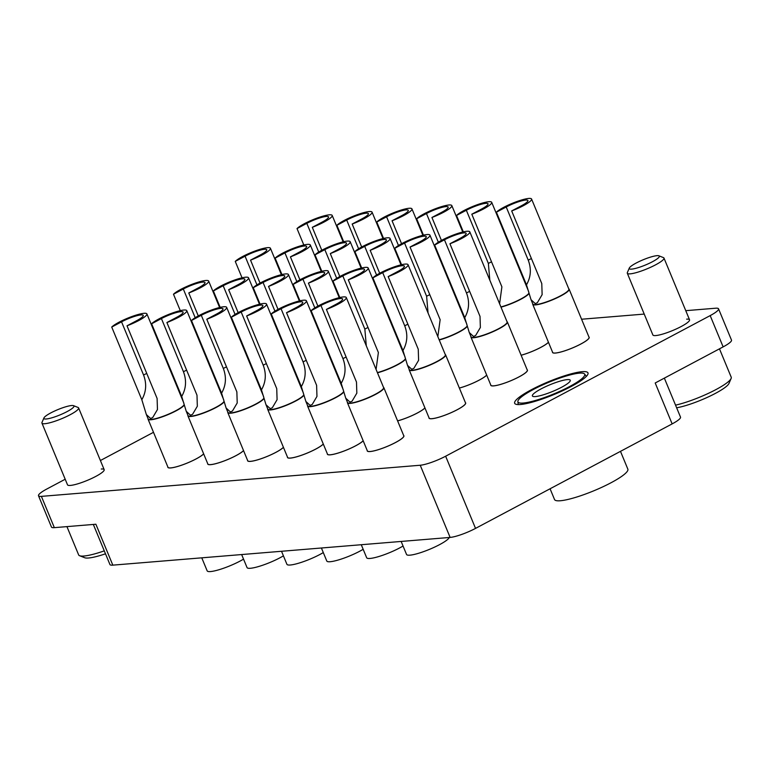 <?xml version="1.0" encoding="UTF-8"?>
<svg xmlns="http://www.w3.org/2000/svg" width="770" height="770" viewBox="0 0 770 770"><rect width="100%" height="100%" fill="white"/><g stroke="black" fill="none" stroke-linecap="round" stroke-linejoin="round"><path stroke-width="1.16" d="M582.207 371.679A39.684 6.969 157.5 0 1 587.982 372.911A39.684 6.969 157.5 0 1 562.995 390.573A39.684 6.969 157.5 0 1 520.443 404.51A39.684 6.969 157.5 0 1 514.668 403.278A39.684 6.969 157.5 0 1 539.654 385.616A39.684 6.969 157.5 0 1 582.207 371.679M203.675 453.896A19.837 3.484 157.5 0 1 188.573 462.5A19.837 3.484 157.5 0 1 170.748 467.939A19.837 3.484 157.5 0 1 167.85 467.323A19.837 3.484 157.5 0 1 167.822 466.899M243.551 450.623A19.837 3.484 157.5 0 1 228.449 459.228A19.837 3.484 157.5 0 1 210.624 464.656A19.837 3.484 157.5 0 1 207.736 464.041A19.837 3.484 157.5 0 1 207.698 463.617M283.427 447.351A19.837 3.484 157.5 0 1 268.335 455.946A19.837 3.484 157.5 0 1 250.5 461.384A19.837 3.484 157.5 0 1 247.613 460.768A19.837 3.484 157.5 0 1 247.574 460.344M323.304 444.069A19.837 3.484 157.5 0 1 308.212 452.673A19.837 3.484 157.5 0 1 290.377 458.102A19.837 3.484 157.5 0 1 287.489 457.486A19.837 3.484 157.5 0 1 287.46 457.062M363.19 440.796A19.837 3.484 157.5 0 1 348.088 449.401A19.837 3.484 157.5 0 1 330.253 454.829A19.837 3.484 157.5 0 1 327.365 454.213A19.837 3.484 157.5 0 1 327.337 453.79M403.624 435.425A19.837 3.484 157.5 0 1 403.904 435.753A19.837 3.484 157.5 0 1 391.41 444.579A19.837 3.484 157.5 0 1 370.129 451.547A19.837 3.484 157.5 0 1 367.242 450.931A19.837 3.484 157.5 0 1 367.213 450.517M465.388 402.604A19.837 3.484 157.5 0 1 465.667 402.922A19.837 3.484 157.5 0 1 453.164 411.757A19.837 3.484 157.5 0 1 431.893 418.726A19.837 3.484 157.5 0 1 429.006 418.11A19.837 3.484 157.5 0 1 428.977 417.686M527.152 369.773A19.837 3.484 157.5 0 1 527.431 370.091A19.837 3.484 157.5 0 1 514.928 378.927A19.837 3.484 157.5 0 1 493.657 385.895A19.837 3.484 157.5 0 1 490.769 385.279A19.837 3.484 157.5 0 1 490.731 384.856M548.471 342.313A19.837 3.484 157.5 0 1 521.136 355.249M424.944 407.965A19.837 3.484 157.5 0 1 397.609 420.901M486.707 375.134A19.837 3.484 157.5 0 1 459.372 388.07M588.915 336.942A19.837 3.484 157.5 0 1 589.185 337.27A19.837 3.484 157.5 0 1 576.692 346.096A19.837 3.484 157.5 0 1 555.42 353.064A19.837 3.484 157.5 0 1 552.523 352.448A19.837 3.484 157.5 0 1 552.494 352.034M658.889 255.804A16.266 2.859 -22.5 0 0 656.954 255.669A16.266 2.859 -22.5 0 0 640.804 260.789A16.266 2.859 -22.5 0 0 629.311 268.056A16.266 2.859 -22.5 0 0 631.631 269.125A16.266 2.859 -22.5 0 0 650.332 262.811A16.266 2.859 -22.5 0 0 658.889 255.804L663.432 257.603A19.837 3.484 157.5 0 1 663.971 258.056A19.837 3.484 157.5 0 1 651.468 266.882A19.837 3.484 157.5 0 1 630.197 273.851A19.837 3.484 157.5 0 1 627.309 273.244L652.873 334.96A19.837 3.484 -22.5 0 0 655.761 335.566A19.837 3.484 -22.5 0 0 677.032 328.597A19.837 3.484 -22.5 0 0 689.535 319.771A19.837 3.484 -22.5 0 0 686.638 319.155M73.525 405.665A16.266 2.859 -22.5 0 0 71.591 405.53A16.266 2.859 -22.5 0 0 55.45 410.651A16.266 2.859 -22.5 0 0 43.948 417.918A16.266 2.859 -22.5 0 0 46.277 418.986A16.266 2.859 -22.5 0 0 64.978 412.672A16.266 2.859 -22.5 0 0 73.525 405.665L78.078 407.465A19.837 3.484 157.5 0 1 78.607 407.917A19.837 3.484 157.5 0 1 66.114 416.743A19.837 3.484 157.5 0 1 44.843 423.712A19.837 3.484 157.5 0 1 41.946 423.105L67.51 484.821A19.837 3.484 -22.5 0 0 70.407 485.427A19.837 3.484 -22.5 0 0 91.678 478.459A19.837 3.484 -22.5 0 0 104.171 469.633A19.837 3.484 -22.5 0 0 101.284 469.017M65.2 479.238L46.864 488.989A19.837 3.484 -22.5 0 0 38.5 495.755A19.837 3.484 -22.5 0 0 41.388 496.371L420.228 465.244A19.837 3.484 -22.5 0 0 445.637 456.215L475.533 528.393L672.143 423.895L655.203 382.988L723.136 346.885L710.181 315.604A19.837 3.484 -22.5 0 0 718.545 308.828A19.837 3.484 -22.5 0 0 715.657 308.212L685.762 310.676M445.637 456.215L710.181 315.604M581.571 319.232L644.221 314.083M100.398 460.527L153.499 432.307M664.356 378.128L680.507 417.119A19.837 3.484 157.5 0 1 672.143 423.895M475.533 528.393A19.837 3.484 157.5 0 1 450.123 537.422L112.824 565.141A19.837 3.484 157.5 0 1 109.937 564.525L93.334 524.447M112.824 565.141L95.884 524.235L54.343 527.652A19.837 3.484 157.5 0 1 51.455 527.036L38.5 495.755M718.545 308.828L731.5 340.109A19.837 3.484 157.5 0 1 723.136 346.885M496.4 212.193A19.51 3.427 157.5 0 1 511.28 203.752A19.51 3.427 157.5 0 1 528.74 198.439A19.51 3.427 157.5 0 1 531.579 199.045A19.51 3.427 157.5 0 1 511.684 210.932L541.782 283.581L542.128 294.66L537.345 302.735L535.246 303.611L531.031 299.703L526.488 284.833L496.4 212.193L506.217 206.976L528.239 260.144C531.512 268.846 530.925 277.075 526.488 284.833M531.031 299.703L532.83 304.025A19.51 3.427 -22.5 0 0 535.67 304.631A19.51 3.427 -22.5 0 0 556.585 297.778A19.51 3.427 -22.5 0 0 568.876 289.087L531.579 199.045M532.715 303.755A19.712 3.465 -22.5 0 0 532.715 304.285A19.712 3.465 -22.5 0 0 535.593 304.891A19.712 3.465 -22.5 0 0 556.72 297.971A19.712 3.465 -22.5 0 0 569.136 289.193A19.712 3.465 -22.5 0 0 568.76 288.817M511.684 210.932L521.502 205.715A15.208 2.676 -22.5 0 0 527.912 200.527A15.208 2.676 -22.5 0 0 525.698 200.056A15.208 2.676 -22.5 0 0 506.217 206.976M532.715 304.285L552.648 352.4A19.712 3.465 -22.5 0 0 553.178 352.853A19.712 3.465 -22.5 0 0 555.516 353.016A19.712 3.465 -22.5 0 0 575.075 346.808A19.712 3.465 -22.5 0 0 589.012 338.011A19.712 3.465 -22.5 0 0 589.069 337.318L569.136 289.193M523.205 403.037A36.142 6.353 -22.5 0 0 562.706 389.995A36.142 6.353 -22.5 0 0 584.555 373.999A36.142 6.353 -22.5 0 0 579.444 373.142A36.142 6.353 -22.5 0 0 541.464 385.481A36.142 6.353 -22.5 0 0 517.863 401.622A36.142 6.353 -22.5 0 0 523.205 403.037M535.371 396.569A20.501 3.6 157.5 0 1 532.388 395.944A20.501 3.6 157.5 0 1 545.295 386.81A20.501 3.6 157.5 0 1 567.278 379.61A20.501 3.6 157.5 0 1 570.262 380.245A20.501 3.6 157.5 0 1 557.355 389.37A20.501 3.6 157.5 0 1 535.371 396.569M620.485 451.355L627.848 469.151A39.684 6.969 157.5 0 1 602.862 486.813A39.684 6.969 157.5 0 1 560.31 500.75A39.684 6.969 157.5 0 1 554.525 499.518L550.078 488.777M627.309 273.244A19.837 3.484 157.5 0 1 627.367 272.542L629.311 268.056M675.55 405.145A36.373 6.391 -22.5 0 0 709.95 392.613A36.373 6.391 -22.5 0 0 731.115 378.484A36.373 6.391 -22.5 0 0 731.221 377.204L719.469 348.829M731.115 378.484L728.959 383.47A32.407 5.698 157.5 0 1 708.236 396.945A32.407 5.698 157.5 0 1 676.638 407.782M105.5 553.803A32.407 5.698 157.5 0 1 88.531 558A32.407 5.698 157.5 0 1 84.681 557.73L79.628 555.738A36.373 6.391 -22.5 0 0 83.949 556.027A36.373 6.391 -22.5 0 0 104.277 550.868M66.932 526.613L78.646 554.9A36.373 6.391 -22.5 0 0 79.628 555.738M41.946 423.105A19.837 3.484 157.5 0 1 42.004 422.403L43.948 417.918M434.636 245.024A19.51 3.427 157.5 0 1 449.516 236.573A19.51 3.427 157.5 0 1 466.976 231.269A19.51 3.427 157.5 0 1 469.816 231.876A19.51 3.427 157.5 0 1 449.93 243.763L480.018 316.403L480.365 327.491L475.591 335.566L473.483 336.432L469.276 332.525L464.733 317.663L434.636 245.024L444.454 239.797L466.485 292.975C469.748 301.676 469.171 309.906 464.733 317.663M469.276 332.525L471.067 336.856A19.51 3.427 -22.5 0 0 473.906 337.453A19.51 3.427 -22.5 0 0 494.821 330.6A19.51 3.427 -22.5 0 0 507.112 321.918L469.816 231.876M470.951 336.577A19.712 3.465 -22.5 0 0 470.951 337.106A19.712 3.465 -22.5 0 0 473.829 337.722A19.712 3.465 -22.5 0 0 494.956 330.792A19.712 3.465 -22.5 0 0 507.372 322.024A19.712 3.465 -22.5 0 0 507.007 321.648M449.93 243.763L459.738 238.546A15.208 2.676 -22.5 0 0 466.148 233.349A15.208 2.676 -22.5 0 0 463.935 232.887A15.208 2.676 -22.5 0 0 444.454 239.797M470.951 337.106L490.885 385.231A19.712 3.465 -22.5 0 0 491.414 385.683A19.712 3.465 -22.5 0 0 493.762 385.837A19.712 3.465 -22.5 0 0 513.321 379.639A19.712 3.465 -22.5 0 0 527.248 370.842A19.712 3.465 -22.5 0 0 527.306 370.149L507.372 322.024M372.882 277.845A19.51 3.427 157.5 0 1 387.753 269.404A19.51 3.427 157.5 0 1 405.213 264.091A19.51 3.427 157.5 0 1 408.052 264.697A19.51 3.427 157.5 0 1 388.167 276.594L418.254 349.233L418.601 360.322L413.827 368.387L411.719 369.263L407.513 365.355L402.97 350.494L372.882 277.845L382.7 272.628L404.722 325.806C407.985 334.507 407.407 342.737 402.97 350.494M407.513 365.355L409.303 369.677A19.51 3.427 -22.5 0 0 412.142 370.283A19.51 3.427 -22.5 0 0 433.067 363.43A19.51 3.427 -22.5 0 0 445.349 354.749L408.052 264.697M409.188 369.408A19.712 3.465 -22.5 0 0 409.197 369.937A19.712 3.465 -22.5 0 0 412.065 370.543A19.712 3.465 -22.5 0 0 433.202 363.623A19.712 3.465 -22.5 0 0 445.609 354.855A19.712 3.465 -22.5 0 0 445.243 354.469M388.167 276.594L397.984 271.377A15.208 2.676 -22.5 0 0 404.394 266.179A15.208 2.676 -22.5 0 0 402.171 265.708A15.208 2.676 -22.5 0 0 382.7 272.628M409.197 369.937L429.131 418.052A19.712 3.465 -22.5 0 0 429.66 418.505A19.712 3.465 -22.5 0 0 431.999 418.668A19.712 3.465 -22.5 0 0 451.557 412.47A19.712 3.465 -22.5 0 0 465.484 403.663A19.712 3.465 -22.5 0 0 465.542 402.97L445.609 354.855M311.119 310.676A19.51 3.427 157.5 0 1 325.989 302.235A19.51 3.427 157.5 0 1 343.449 296.922A19.51 3.427 157.5 0 1 346.288 297.528A19.51 3.427 157.5 0 1 326.403 309.415L356.491 382.064L356.837 393.143L352.063 401.218L349.965 402.084L345.749 398.186L341.206 383.316L311.119 310.676L320.936 305.459L342.958 358.628C346.231 367.329 345.643 375.558 341.206 383.316M345.749 398.186L347.539 402.508A19.51 3.427 -22.5 0 0 350.379 403.114A19.51 3.427 -22.5 0 0 371.304 396.261A19.51 3.427 -22.5 0 0 383.595 387.57L346.288 297.528M347.424 402.238A19.712 3.465 -22.5 0 0 347.434 402.768A19.712 3.465 -22.5 0 0 350.302 403.374A19.712 3.465 -22.5 0 0 371.438 396.454A19.712 3.465 -22.5 0 0 383.845 387.676A19.712 3.465 -22.5 0 0 383.479 387.3M326.403 309.415L336.221 304.198A15.208 2.676 -22.5 0 0 342.631 299.01A15.208 2.676 -22.5 0 0 340.417 298.539A15.208 2.676 -22.5 0 0 320.936 305.459M347.434 402.768L367.367 450.883A19.712 3.465 -22.5 0 0 367.896 451.336A19.712 3.465 -22.5 0 0 370.235 451.499A19.712 3.465 -22.5 0 0 389.793 445.291A19.712 3.465 -22.5 0 0 403.73 436.494A19.712 3.465 -22.5 0 0 403.778 435.801L383.845 387.676M401.151 541.445L406.541 554.458A23.148 4.071 -22.5 0 0 409.919 555.17A23.148 4.071 -22.5 0 0 433.01 547.836A23.148 4.071 -22.5 0 0 449.276 537.489M463.319 231.886L456.523 215.465A19.51 3.427 157.5 0 1 471.394 207.024A19.51 3.427 157.5 0 1 488.854 201.721A19.51 3.427 157.5 0 1 491.703 202.317A19.51 3.427 157.5 0 1 471.808 214.214L501.896 286.854L499.595 303.775M471.808 214.214L481.625 208.997A15.208 2.676 -22.5 0 0 488.036 203.8A15.208 2.676 -22.5 0 0 485.822 203.328A15.208 2.676 -22.5 0 0 466.341 210.249L488.363 263.427L489.816 280.164M500.904 306.932A19.51 3.427 -22.5 0 0 529 292.908M456.523 215.465L466.341 210.249M501 307.153A19.712 3.465 -22.5 0 0 529.115 293.341M521.126 355.22A19.712 3.465 -22.5 0 0 548.442 342.255M401.565 264.707L394.76 248.296A19.51 3.427 157.5 0 1 409.64 239.855A19.51 3.427 157.5 0 1 427.1 234.542A19.51 3.427 157.5 0 1 429.939 235.148A19.51 3.427 157.5 0 1 410.044 247.045L440.142 319.685L437.841 336.596M410.044 247.045L419.862 241.819A15.208 2.676 -22.5 0 0 426.272 236.631A15.208 2.676 -22.5 0 0 424.058 236.159A15.208 2.676 -22.5 0 0 404.577 243.079L426.609 296.257L428.062 312.995M439.141 339.753A19.51 3.427 -22.5 0 0 467.236 325.729M394.76 248.296L404.577 243.079M439.237 339.974A19.712 3.465 -22.5 0 0 467.351 326.172M459.363 388.051A19.712 3.465 -22.5 0 0 486.688 375.077M339.801 297.538L332.996 281.127A19.51 3.427 157.5 0 1 347.876 272.676A19.51 3.427 157.5 0 1 365.336 267.373A19.51 3.427 157.5 0 1 368.175 267.979A19.51 3.427 157.5 0 1 348.29 279.866L378.378 352.516L376.078 369.427M348.29 279.866L358.108 274.649A15.208 2.676 -22.5 0 0 364.518 269.462A15.208 2.676 -22.5 0 0 362.295 268.99A15.208 2.676 -22.5 0 0 342.814 275.91L364.845 329.079L366.299 345.826M377.387 372.584A19.51 3.427 -22.5 0 0 405.472 358.56M332.996 281.127L342.814 275.91M377.473 372.805A19.712 3.465 -22.5 0 0 405.588 359.003M397.599 420.872A19.712 3.465 -22.5 0 0 424.925 407.908M271.242 313.948A19.51 3.427 157.5 0 1 286.113 305.507A19.51 3.427 157.5 0 1 303.572 300.204A19.51 3.427 157.5 0 1 306.412 300.8A19.51 3.427 157.5 0 1 286.527 312.697L316.614 385.337L316.961 396.425L312.187 404.5L310.079 405.367L305.873 401.459L301.33 386.598L271.242 313.948L281.06 308.731L303.082 361.91C306.354 370.611 305.767 378.84 301.33 386.598M305.873 401.459L307.663 405.78A19.51 3.427 -22.5 0 0 310.503 406.387A19.51 3.427 -22.5 0 0 330.166 400.111A19.51 3.427 -22.5 0 0 343.718 391.391M307.548 405.511A19.712 3.465 -22.5 0 0 307.557 406.04A19.712 3.465 -22.5 0 0 310.425 406.647A19.712 3.465 -22.5 0 0 329.637 400.602A19.712 3.465 -22.5 0 0 343.824 391.824M286.527 312.697L296.344 307.48A15.208 2.676 -22.5 0 0 302.754 302.283A15.208 2.676 -22.5 0 0 300.541 301.811A15.208 2.676 -22.5 0 0 281.06 308.731M307.557 406.04L327.491 454.165A19.712 3.465 -22.5 0 0 328.02 454.608A19.712 3.465 -22.5 0 0 330.359 454.772A19.712 3.465 -22.5 0 0 348.223 449.314A19.712 3.465 -22.5 0 0 363.161 440.738M361.274 544.727L366.664 557.74A23.148 4.071 -22.5 0 0 370.043 558.452A23.148 4.071 -22.5 0 0 403.047 546.026M423.442 235.158L416.647 218.747A19.51 3.427 157.5 0 1 431.518 210.306A19.51 3.427 157.5 0 1 448.977 204.993A19.51 3.427 157.5 0 1 451.826 205.6A19.51 3.427 157.5 0 1 431.932 217.487L441.441 240.442M431.932 217.487L441.749 212.27A15.208 2.676 -22.5 0 0 448.159 207.082A15.208 2.676 -22.5 0 0 445.945 206.61A15.208 2.676 -22.5 0 0 426.464 213.531L438.351 242.232M461.028 310.204A19.51 3.427 -22.5 0 0 461.577 310.06M416.647 218.747L426.464 213.531M461.115 310.425A19.712 3.465 -22.5 0 0 461.673 310.281M361.688 267.989L354.883 251.578A19.51 3.427 157.5 0 1 369.764 243.127A19.51 3.427 157.5 0 1 387.214 237.824A19.51 3.427 157.5 0 1 390.063 238.421A19.51 3.427 157.5 0 1 370.168 250.317L379.677 273.263M370.168 250.317L379.985 245.101A15.208 2.676 -22.5 0 0 386.396 239.903A15.208 2.676 -22.5 0 0 384.182 239.431A15.208 2.676 -22.5 0 0 364.701 246.352L376.588 275.054M399.264 343.035A19.51 3.427 -22.5 0 0 399.822 342.881M354.883 251.578L364.701 246.352M399.361 343.256A19.712 3.465 -22.5 0 0 399.909 343.102M299.925 300.82L293.12 284.4A19.51 3.427 157.5 0 1 308 275.958A19.51 3.427 157.5 0 1 325.46 270.645A19.51 3.427 157.5 0 1 328.299 271.252A19.51 3.427 157.5 0 1 308.414 283.148L317.914 306.094M308.414 283.148L318.222 277.931A15.208 2.676 -22.5 0 0 324.632 272.734A15.208 2.676 -22.5 0 0 322.418 272.262A15.208 2.676 -22.5 0 0 302.937 279.183L314.824 307.885M337.501 375.856A19.51 3.427 -22.5 0 0 338.059 375.712M293.12 284.4L302.937 279.183M337.597 376.078A19.712 3.465 -22.5 0 0 338.146 375.933M231.366 317.23A19.51 3.427 157.5 0 1 246.236 308.789A19.51 3.427 157.5 0 1 263.696 303.476A19.51 3.427 157.5 0 1 266.536 304.083A19.51 3.427 157.5 0 1 246.65 315.969L276.738 388.619L277.084 399.697L272.311 407.773L270.203 408.639L265.997 404.741L261.454 389.87L231.366 317.23L241.174 312.014L263.205 365.182C266.468 373.883 265.891 382.113 261.454 389.87M265.997 404.741L267.787 409.062A19.51 3.427 -22.5 0 0 270.626 409.669A19.51 3.427 -22.5 0 0 290.29 403.393A19.51 3.427 -22.5 0 0 303.832 394.664M267.671 408.783A19.712 3.465 -22.5 0 0 267.681 409.313A19.712 3.465 -22.5 0 0 270.549 409.929A19.712 3.465 -22.5 0 0 289.761 403.884A19.712 3.465 -22.5 0 0 303.948 395.106M246.65 315.969L256.468 310.753A15.208 2.676 -22.5 0 0 262.878 305.565A15.208 2.676 -22.5 0 0 260.655 305.093A15.208 2.676 -22.5 0 0 241.174 312.014M267.681 409.313L287.614 457.438A19.712 3.465 -22.5 0 0 288.144 457.89A19.712 3.465 -22.5 0 0 290.483 458.044A19.712 3.465 -22.5 0 0 308.347 452.587A19.712 3.465 -22.5 0 0 323.284 444.011M321.398 547.999L326.788 561.012A23.148 4.071 -22.5 0 0 330.157 561.725A23.148 4.071 -22.5 0 0 363.171 549.299M383.566 238.44L376.771 222.02A19.51 3.427 157.5 0 1 391.641 213.579A19.51 3.427 157.5 0 1 409.101 208.275A19.51 3.427 157.5 0 1 411.94 208.872A19.51 3.427 157.5 0 1 392.055 220.769L401.565 243.715M392.055 220.769L401.873 215.552A15.208 2.676 -22.5 0 0 408.283 210.354A15.208 2.676 -22.5 0 0 406.069 209.883A15.208 2.676 -22.5 0 0 386.588 216.803L398.475 245.505M376.771 222.02L386.588 216.803M321.802 271.261L315.007 254.851A19.51 3.427 157.5 0 1 329.878 246.41A19.51 3.427 157.5 0 1 347.337 241.097A19.51 3.427 157.5 0 1 350.186 241.703A19.51 3.427 157.5 0 1 330.292 253.59L339.801 276.546M330.292 253.59L340.109 248.373A15.208 2.676 -22.5 0 0 346.519 243.185A15.208 2.676 -22.5 0 0 344.306 242.714A15.208 2.676 -22.5 0 0 324.825 249.634L336.711 278.336M315.007 254.851L324.825 249.634M260.048 304.092L253.243 287.682A19.51 3.427 157.5 0 1 268.124 279.231A19.51 3.427 157.5 0 1 285.583 273.928A19.51 3.427 157.5 0 1 288.423 274.534A19.51 3.427 157.5 0 1 268.528 286.421L278.037 309.367M268.528 286.421L278.345 281.204A15.208 2.676 -22.5 0 0 284.756 276.007A15.208 2.676 -22.5 0 0 282.542 275.544A15.208 2.676 -22.5 0 0 263.061 282.465L274.948 311.167M297.624 379.138A19.51 3.427 -22.5 0 0 298.183 378.994M253.243 287.682L263.061 282.465M297.721 379.36A19.712 3.465 -22.5 0 0 298.269 379.206M191.48 320.503A19.51 3.427 157.5 0 1 206.36 312.062A19.51 3.427 157.5 0 1 223.82 306.758A19.51 3.427 157.5 0 1 226.659 307.355A19.51 3.427 157.5 0 1 206.774 319.252L236.862 391.892L237.208 402.98L232.434 411.045L230.326 411.921L226.12 408.013L221.577 393.152L191.48 320.503L201.297 315.286L223.329 368.464C226.592 377.165 226.014 385.395 221.577 393.152M226.12 408.013L227.91 412.335A19.51 3.427 -22.5 0 0 230.75 412.941A19.51 3.427 -22.5 0 0 250.414 406.666A19.51 3.427 -22.5 0 0 263.956 397.946M227.795 412.065A19.712 3.465 -22.5 0 0 227.805 412.595A19.712 3.465 -22.5 0 0 230.673 413.201A19.712 3.465 -22.5 0 0 249.884 407.157A19.712 3.465 -22.5 0 0 264.072 398.379M206.774 319.252L216.591 314.035A15.208 2.676 -22.5 0 0 223.002 308.837A15.208 2.676 -22.5 0 0 220.778 308.366A15.208 2.676 -22.5 0 0 201.297 315.286M227.805 412.595L247.728 460.72A19.712 3.465 -22.5 0 0 248.258 461.163A19.712 3.465 -22.5 0 0 250.606 461.326A19.712 3.465 -22.5 0 0 268.47 455.869A19.712 3.465 -22.5 0 0 283.408 447.293M281.522 551.282L286.912 564.285A23.148 4.071 -22.5 0 0 290.28 565.007A23.148 4.071 -22.5 0 0 323.294 552.581M343.69 241.713L336.894 225.302A19.51 3.427 157.5 0 1 351.765 216.851A19.51 3.427 157.5 0 1 369.225 211.548A19.51 3.427 157.5 0 1 372.064 212.154A19.51 3.427 157.5 0 1 352.179 224.041L361.679 246.997M352.179 224.041L361.996 218.824A15.208 2.676 -22.5 0 0 368.406 213.637A15.208 2.676 -22.5 0 0 366.193 213.165A15.208 2.676 -22.5 0 0 346.712 220.085L358.599 248.787M336.894 225.302L346.712 220.085M281.926 274.543L275.131 258.123A19.51 3.427 157.5 0 1 290.001 249.682A19.51 3.427 157.5 0 1 307.461 244.379A19.51 3.427 157.5 0 1 310.31 244.976A19.51 3.427 157.5 0 1 290.415 256.872L299.925 279.818M290.415 256.872L300.233 251.655A15.208 2.676 -22.5 0 0 306.643 246.458A15.208 2.676 -22.5 0 0 304.429 245.986A15.208 2.676 -22.5 0 0 284.948 252.906L296.835 281.608M275.131 258.123L284.948 252.906M220.162 307.374L213.367 290.954A19.51 3.427 157.5 0 1 228.247 282.513A19.51 3.427 157.5 0 1 245.697 277.2A19.51 3.427 157.5 0 1 248.546 277.806A19.51 3.427 157.5 0 1 228.651 289.703L238.161 312.649M228.651 289.703L238.469 284.476A15.208 2.676 -22.5 0 0 244.879 279.289A15.208 2.676 -22.5 0 0 242.666 278.817A15.208 2.676 -22.5 0 0 223.185 285.737L235.071 314.439M257.748 382.411A19.51 3.427 -22.5 0 0 258.297 382.267M213.367 290.954L223.185 285.737M257.844 382.632A19.712 3.465 -22.5 0 0 258.393 382.488M151.603 323.785A19.51 3.427 157.5 0 1 166.484 315.334A19.51 3.427 157.5 0 1 183.943 310.031A19.51 3.427 157.5 0 1 186.783 310.637A19.51 3.427 157.5 0 1 166.898 322.524L196.985 395.174L197.332 406.252L192.548 414.327L190.45 415.194L186.244 411.286L181.701 396.425L151.603 323.785L161.421 318.568L183.452 371.737C186.715 380.438 186.128 388.667 181.701 396.425M186.244 411.286L188.034 415.617A19.51 3.427 -22.5 0 0 190.873 416.214A19.51 3.427 -22.5 0 0 210.537 409.948A19.51 3.427 -22.5 0 0 224.08 401.218M187.919 415.338A19.712 3.465 -22.5 0 0 187.919 415.867A19.712 3.465 -22.5 0 0 190.796 416.483A19.712 3.465 -22.5 0 0 210.008 410.439A19.712 3.465 -22.5 0 0 224.195 401.661M166.898 322.524L176.705 317.307A15.208 2.676 -22.5 0 0 183.116 312.119A15.208 2.676 -22.5 0 0 180.902 311.648A15.208 2.676 -22.5 0 0 161.421 318.568M187.919 415.867L207.852 463.992A19.712 3.465 -22.5 0 0 208.381 464.445A19.712 3.465 -22.5 0 0 210.73 464.599A19.712 3.465 -22.5 0 0 228.594 459.141A19.712 3.465 -22.5 0 0 243.532 450.566M241.645 554.554L247.035 567.567A23.148 4.071 -22.5 0 0 250.404 568.279A23.148 4.071 -22.5 0 0 283.418 555.853M303.813 244.995L297.018 228.575A19.51 3.427 157.5 0 1 311.889 220.133A19.51 3.427 157.5 0 1 329.348 214.83A19.51 3.427 157.5 0 1 332.188 215.427A19.51 3.427 157.5 0 1 312.302 227.323L321.802 250.269M312.302 227.323L322.12 222.106A15.208 2.676 -22.5 0 0 328.53 216.909A15.208 2.676 -22.5 0 0 326.307 216.437A15.208 2.676 -22.5 0 0 306.826 223.358L318.722 252.06M297.018 228.575L306.826 223.358M242.049 277.816L235.254 261.405A19.51 3.427 157.5 0 1 250.125 252.964A19.51 3.427 157.5 0 1 267.585 247.651A19.51 3.427 157.5 0 1 270.424 248.258A19.51 3.427 157.5 0 1 250.539 260.144L260.048 283.1M250.539 260.144L260.356 254.928A15.208 2.676 -22.5 0 0 266.767 249.74A15.208 2.676 -22.5 0 0 264.553 249.268A15.208 2.676 -22.5 0 0 245.072 256.189L256.959 284.89M235.254 261.405L245.072 256.189M180.286 310.647L173.491 294.236A19.51 3.427 157.5 0 1 188.361 285.786A19.51 3.427 157.5 0 1 205.821 280.482A19.51 3.427 157.5 0 1 208.67 281.089A19.51 3.427 157.5 0 1 188.775 292.975L198.285 315.921M188.775 292.975L198.593 287.759A15.208 2.676 -22.5 0 0 205.003 282.561A15.208 2.676 -22.5 0 0 202.789 282.099A15.208 2.676 -22.5 0 0 183.308 289.01L195.195 317.712M217.872 385.693A19.51 3.427 -22.5 0 0 218.42 385.539M173.491 294.236L183.308 289.01M217.968 385.914A19.712 3.465 -22.5 0 0 218.516 385.76M111.727 327.058A19.51 3.427 157.5 0 1 126.607 318.616A19.51 3.427 157.5 0 1 144.067 313.303A19.51 3.427 157.5 0 1 146.906 313.91A19.51 3.427 157.5 0 1 127.012 325.806L157.109 398.446L157.455 409.534L152.672 417.6L150.573 418.476L146.358 414.568L141.815 399.707L111.727 327.058L121.544 321.841L143.566 375.019C146.839 383.72 146.252 391.949 141.815 399.707M146.358 414.568L148.158 418.89A19.51 3.427 -22.5 0 0 150.997 419.496A19.51 3.427 -22.5 0 0 170.661 413.221A19.51 3.427 -22.5 0 0 184.203 404.5M148.042 418.62A19.712 3.465 -22.5 0 0 148.042 419.15A19.712 3.465 -22.5 0 0 150.92 419.756A19.712 3.465 -22.5 0 0 170.131 413.711A19.712 3.465 -22.5 0 0 184.319 404.933M127.012 325.806L136.829 320.589A15.208 2.676 -22.5 0 0 143.239 315.392A15.208 2.676 -22.5 0 0 141.026 314.92A15.208 2.676 -22.5 0 0 121.544 321.841M148.042 419.15L167.976 467.265A19.712 3.465 -22.5 0 0 168.505 467.717A19.712 3.465 -22.5 0 0 170.844 467.881A19.712 3.465 -22.5 0 0 188.717 462.423A19.712 3.465 -22.5 0 0 203.646 453.838M201.769 557.836L207.159 570.84A23.148 4.071 -22.5 0 0 210.528 571.561A23.148 4.071 -22.5 0 0 243.541 559.135M450.123 537.422L420.228 465.244M41.388 496.371L54.343 527.652M528.239 260.144A15.208 2.676 157.5 0 1 531.416 258.566M466.485 292.975A15.208 2.676 157.5 0 1 469.652 291.397M404.722 325.806A15.208 2.676 157.5 0 1 407.898 324.228M342.958 358.628A15.208 2.676 157.5 0 1 346.134 357.049M488.363 263.427A15.208 2.676 157.5 0 1 491.539 261.848M426.609 296.257A15.208 2.676 157.5 0 1 429.775 294.669M364.845 329.079A15.208 2.676 157.5 0 1 368.022 327.5M303.082 361.91A15.208 2.676 157.5 0 1 306.258 360.331M450.142 282.455L449.94 283.447M388.388 315.276L388.186 316.268M326.624 348.107L326.422 349.099M263.205 365.182A15.208 2.676 157.5 0 1 266.382 363.604M286.748 351.38L286.546 352.381M223.329 368.464A15.208 2.676 157.5 0 1 226.505 366.886M246.862 354.662L246.669 355.653M183.452 371.737A15.208 2.676 157.5 0 1 186.619 370.158M206.986 357.935L206.784 358.936M143.566 375.019A15.208 2.676 157.5 0 1 146.743 373.44M553.707 353.064L553.178 352.853M588.781 338.531L589.012 338.011M584.555 373.999L586.384 376.357M517.863 401.622L518.239 404.587M663.971 258.056L689.535 319.771M78.607 407.917L104.171 469.633M491.943 385.886L491.414 385.683M527.026 371.361L527.248 370.842M430.18 418.716L429.66 418.505M465.263 404.183L465.484 403.663M368.426 451.547L367.896 451.336M403.499 437.014L403.73 436.494M491.703 202.317L528.624 291.455M429.939 235.148L466.861 324.286M368.175 267.979L405.097 357.116M328.549 454.82L328.02 454.608M306.412 300.8L343.333 389.938M451.826 205.6L462.76 232.02M390.063 238.421L401.006 264.842M328.299 271.252L339.243 297.672M288.663 458.102L288.144 457.89M266.536 304.083L303.457 393.22M411.94 208.872L422.884 235.293M350.186 241.703L361.13 268.124M288.423 274.534L299.366 300.945M248.787 461.374L248.258 461.163M226.659 307.355L263.581 396.492M372.064 212.154L383.008 238.565M310.31 244.976L321.244 271.396M248.546 277.806L259.49 304.227M208.911 464.647L208.381 464.445M186.783 310.637L223.704 399.774M332.188 215.427L343.131 241.847M270.424 248.258L281.368 274.678M208.67 281.089L219.604 307.5M169.034 467.929L168.505 467.717M146.906 313.91L183.828 403.047"/></g></svg>
